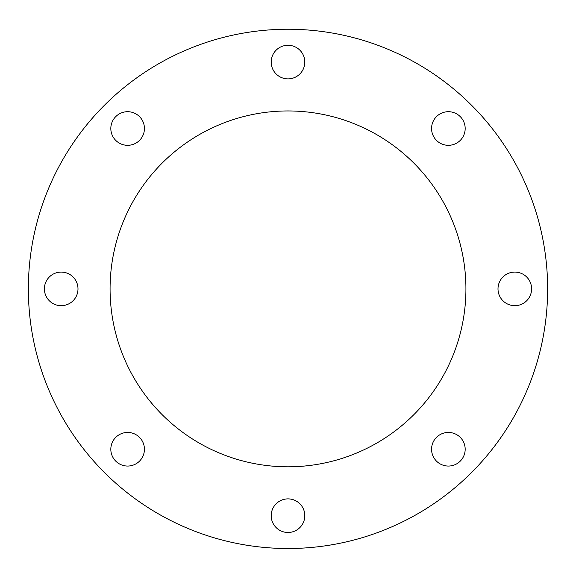 <?xml version="1.0" encoding="UTF-8"?>
<svg xmlns="http://www.w3.org/2000/svg" width="576" height="576" viewBox="0 0 576 576"><rect width="100%" height="100%" fill="white"/><g stroke="black" fill="none" stroke-linecap="round" stroke-linejoin="round"><path stroke-width="0.86" d="M436.493 461.131A16.798 16.798 0 0 1 444.024 433.022A16.798 16.798 0 0 1 464.602 453.6A16.798 16.798 0 0 1 436.493 461.131M514.8 305.676A16.798 16.798 0 0 1 500.256 280.476A16.798 16.798 0 0 1 529.351 280.476A16.798 16.798 0 0 1 514.8 305.676M460.253 140.386A16.798 16.798 0 0 1 432.144 132.854A16.798 16.798 0 0 1 452.722 112.277A16.798 16.798 0 0 1 460.253 140.386M304.798 62.078A16.798 16.798 0 0 1 279.598 76.622A16.798 16.798 0 0 1 279.598 47.527A16.798 16.798 0 0 1 304.798 62.078M139.507 116.626A16.798 16.798 0 0 1 131.976 144.734A16.798 16.798 0 0 1 111.398 124.157A16.798 16.798 0 0 1 139.507 116.626M61.2 272.081A16.798 16.798 0 0 1 75.744 297.281A16.798 16.798 0 0 1 46.649 297.281A16.798 16.798 0 0 1 61.2 272.081M115.747 437.371A16.798 16.798 0 0 1 143.856 444.902A16.798 16.798 0 0 1 123.278 465.48A16.798 16.798 0 0 1 115.747 437.371M271.202 515.678A16.798 16.798 0 0 1 296.402 501.134A16.798 16.798 0 0 1 296.402 530.23A16.798 16.798 0 0 1 271.202 515.678M288 29.239A259.639 259.639 0 0 1 512.856 418.694A259.639 259.639 0 0 1 63.144 418.694A259.639 259.639 0 0 1 288 29.239M288 110.952A177.926 177.926 0 0 1 465.926 288.878A177.926 177.926 0 0 1 288 466.805A177.926 177.926 0 0 1 110.074 288.878A177.926 177.926 0 0 1 288 110.952"/></g></svg>
